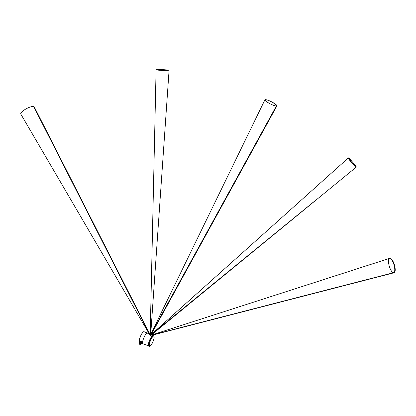 <?xml version="1.0" encoding="UTF-8"?>
<svg xmlns="http://www.w3.org/2000/svg" width="416" height="416" viewBox="0 0 416 416"><rect width="100%" height="100%" fill="white"/><g stroke="black" fill="none" stroke-linecap="round" stroke-linejoin="round"><path stroke-width="0.62" d="M150.004 334.313L34.315 107.016A7.441 2.018 151.4 0 0 33.992 106.725A7.441 2.018 151.4 0 0 33.358 106.59M166.972 69.992A6.51 0.442 -177.4 0 1 169.073 70.413A6.51 0.442 -177.4 0 1 168.854 70.512M266.531 99.809A6.51 1.165 -152.6 0 1 273.265 102.731A6.51 1.165 -152.6 0 1 276.921 105.893A6.51 1.165 -152.6 0 1 276.619 106.049A6.51 1.165 -152.6 0 1 276.141 106.044M356.195 167.003A6.042 0.369 -130.6 0 1 351.728 162.24A6.042 0.369 -130.6 0 1 348.462 157.872A6.042 0.369 -130.6 0 1 348.598 157.919A6.042 0.369 -130.6 0 1 353.07 162.687A6.042 0.369 -130.6 0 1 356.33 167.05A6.042 0.369 -130.6 0 1 356.195 167.003M390.26 258.435A7.441 2.46 -106.2 0 1 390.296 258.435A7.441 2.46 -106.2 0 1 394.566 265.382A7.441 2.46 -106.2 0 1 394.124 272.761A7.441 2.46 -106.2 0 1 393.858 272.787A7.441 2.46 -106.2 0 1 393.5 272.704M150.046 335.234L33.857 106.948A7.441 2.018 151.4 0 0 33.535 106.652A7.441 2.018 151.4 0 0 25.688 109.101A7.441 2.018 151.4 0 0 20.8 114.078L150.03 335.244M167.981 70.387A6.042 0.406 -177.4 0 1 161.361 70.387A6.042 0.406 -177.4 0 1 156.104 69.748A6.042 0.406 -177.4 0 1 156.302 69.654A6.042 0.406 -177.4 0 1 162.932 69.649A6.042 0.406 -177.4 0 1 168.178 70.294A6.042 0.406 -177.4 0 1 167.981 70.387M276.193 105.95A6.51 1.16 -152.6 0 1 269.49 103.454A6.51 1.16 -152.6 0 1 264.935 99.804A6.51 1.16 -152.6 0 1 265.247 99.637A6.51 1.16 -152.6 0 1 271.976 102.144A6.51 1.16 -152.6 0 1 276.494 105.789A6.51 1.16 -152.6 0 1 276.193 105.95M348.223 158.085A6.042 0.338 49.4 0 0 348.176 158.085A6.042 0.338 49.4 0 0 351.458 162.432A6.042 0.338 49.4 0 0 355.904 167.216A6.042 0.338 49.4 0 0 356.034 167.263M389.849 258.331A7.441 2.454 73.8 0 0 389.537 258.367A7.441 2.454 73.8 0 0 389.168 265.808A7.441 2.454 73.8 0 0 393.416 272.683A7.441 2.454 73.8 0 0 393.682 272.657A7.441 2.454 73.8 0 0 394.118 265.273A7.441 2.454 73.8 0 0 389.849 258.331M140.197 341.526L139.329 341.442L139.209 340.642A5.684 1.414 -67.4 0 1 141.32 334.547A5.684 1.414 -67.4 0 1 143.499 331.791A5.684 1.414 -67.4 0 1 143.562 331.765M143.104 343.788A5.788 1.44 -67.4 0 1 142.896 343.762A5.788 1.44 -67.4 0 1 144.716 335.92A5.788 1.44 -67.4 0 1 147.352 333.076L144.04 331.692A5.788 1.44 112.6 0 0 143.624 331.734A5.788 1.44 112.6 0 0 141.409 334.537A5.788 1.44 112.6 0 0 139.256 340.761L139.355 341.39M147.488 333.195A5.762 1.435 112.6 0 0 144.742 335.941A5.762 1.435 112.6 0 0 143.078 343.777M142.132 343.496L142.522 343.595A5.788 1.44 -67.4 0 1 142.267 342.014L139.209 340.642M151.07 338.598A5.72 1.425 112.6 0 0 149.271 346.346A5.72 1.425 112.6 0 0 149.282 346.351C150.363 346.226 151.299 345.296 152.084 343.548C154.003 339.846 154.534 337.262 153.686 335.79A5.72 1.425 112.6 0 0 153.676 335.785A5.72 1.425 112.6 0 0 151.07 338.598M149.271 346.346L148.673 346.096A5.72 1.425 -67.4 0 1 150.472 338.348A5.72 1.425 -67.4 0 1 153.078 335.535L153.676 335.785M149.302 334.001L147.363 333.138A5.736 1.43 112.6 0 0 145.189 335.171A5.736 1.43 112.6 0 0 142.917 340.538A5.736 1.43 112.6 0 0 142.948 343.725L148.45 345.873M140.618 343.793L140.083 343.595L140.01 343.117M141.071 343.772L140.956 343.517L140.722 343.928M140.249 343.257L140.582 343.585M140.592 343.658L140.223 343.216M140.213 343.288L140.592 343.632M140.624 343.829L140.052 343.606L139.968 343.101M140.655 344.022L139.802 343.028M139.386 342.924L139.521 343.98L140.353 344.521L140.629 344.011L139.797 343.476L139.719 342.992L140.083 343.148L139.261 343.013L139.428 344.022L139.953 344.464L140.774 344.583L140.613 343.58L140.083 343.138L140.592 343.569L140.759 344.578L139.953 344.453L139.443 344.032L139.282 343.023L139.714 342.966L139.251 343.002L139.651 344.292M141.112 343.699L140.754 343.985M141.149 343.985L141.341 342.441M141.487 342.701L141.102 343.268L141.367 342.384M140.972 342.753L141.362 342.316L141.045 342.914L140.743 342.55L141.102 341.916L141.424 342.358M140.956 343.517L140.754 343.918M140.119 341.51L140.28 341.214L139.714 341.104L139.334 341.567M139.365 341.76L139.469 342.332M141.352 343.481L141.773 343.528M142.896 343.762L141.404 342.789L142.142 343.023L141.981 342.758M140.28 341.214L142.23 342.55M142.277 343.205L142.158 343.465M139.49 341.146L139.37 341.406M142.064 342.794L140.91 341.827L141.076 341.52M141.476 342.644L141.086 343.19M141.398 342.581L141.076 343.127M140.769 342.571L140.91 341.827M140.145 341.52L139.298 342.862M141.924 342.768L141.544 342.462M142.048 343.548L141.669 343.242M139.729 341.858L139.355 341.552M152.09 343.517A5.455 1.357 -67.4 0 1 149.292 345.644A5.455 1.357 -67.4 0 1 151.325 338.806A5.455 1.357 -67.4 0 1 154.123 336.679A5.455 1.357 -67.4 0 1 152.09 343.517M139.87 343.45L139.506 344.001L140.743 344.573L139.474 344.027L139.448 342.919M139.282 343.023L139.443 344.032L139.24 342.982L140.098 343.08L140.728 343.923M139.953 344.453L140.28 343.793M139.339 342.945L140.577 343.554L140.743 344.557L140.322 344.609M140.613 343.58L140.722 344.687L140.629 343.58L140.093 343.101L140.655 343.569L141.034 342.878M140.54 343.465L140.795 344.656M140.748 344.037L140.837 344.568L141.201 343.886M141.419 342.3L141.05 342.971M141.56 343.174L141.164 343.652M141.549 343.117L141.398 342.8M140.322 341.583L140.483 341.276M141.128 341.926L141.284 341.635M141.736 342.311L141.892 342.014M142.038 342.628L142.194 342.332M141.138 343.507L141.357 342.878M141.154 343.59L141.471 343.049M141.066 343.049L141.346 342.498M141.024 342.841L141.341 342.233M140.858 342.633L141.201 342.129L140.904 342.68M140.816 342.602L141.138 341.962M140.785 341.806L140.093 343.101L139.724 342.945L140.416 341.65M140.083 343.138L139.24 342.945M139.261 343.013L139.615 342.222M139.412 344.022L140.712 344.692L141.19 343.944M140.379 344.64L140.712 344.692M141.502 343.2L141.185 343.788M139.984 341.728L139.729 342.165M140.026 341.656L139.75 342.165L140.026 341.656M140.005 341.609L139.781 342.165M140.135 341.578L139.828 342.17L140.135 341.578M141.003 342.8L141.305 342.222L140.941 342.716M139.558 341.401L139.714 341.104M141.991 342.716L141.513 342.519M141.846 342.763L141.565 342.644L141.846 342.763M142.116 343.496L141.643 343.299M139.802 341.806L139.324 341.604M139.656 341.853L139.37 341.734L139.656 341.853M149.874 334.256L147.306 329.857M150.665 334.443L150.852 325.38M155.688 88.343L156.068 69.831M150.727 334.313L169.073 70.413M151.029 334.766L151.585 335.015M151.091 334.641L154.71 327.205M151.206 334.542L276.921 105.893M151.367 334.916L156.593 330.221M151.408 334.937L356.33 167.05M151.908 335.156L154.003 334.485M152.022 335.208L394.124 272.761M150.171 335.296L156.104 69.748M168.158 70.595L168.178 70.294M276.494 105.789L150.166 335.473L264.935 99.804M313.94 201.656L150.368 335.306L348.176 158.085M393.682 272.657L150.166 335.473L389.537 258.367M152.76 335.535L151.715 335.072M150.977 334.745L150.644 334.599M150.602 334.578L150.238 334.417M150.186 334.391L149.448 334.064M141.112 343.33L141.435 342.727M139.402 343.985L139.24 342.976M141.549 342.436L142.017 342.69M141.674 343.216L142.142 343.47M139.355 341.526L139.828 341.775M139.485 342.306L139.922 342.612"/></g></svg>
